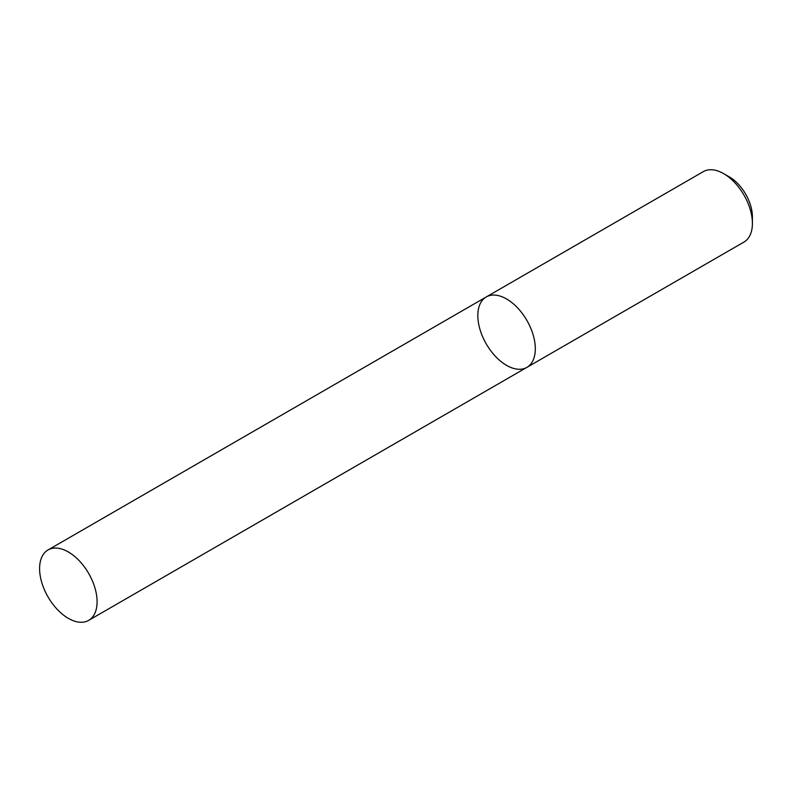 <?xml version="1.0" encoding="UTF-8"?>
<svg xmlns="http://www.w3.org/2000/svg" width="792" height="792" viewBox="0 0 792 792"><rect width="100%" height="100%" fill="white"/><g stroke="black" fill="none" stroke-linecap="round" stroke-linejoin="round"><path stroke-width="1.19" d="M743.985 242.035A40.649 23.473 -120 0 0 752.4 223.423A40.649 23.473 -120 0 0 723.65 173.636A40.649 23.473 -120 0 0 703.326 171.626L486.238 296.96A40.649 23.473 -120 0 0 480.011 329.531A40.649 23.473 -120 0 0 506.563 365.36A40.649 23.473 -120 0 0 526.898 367.369A40.649 23.473 -120 0 0 526.898 320.433A40.649 23.473 -120 0 0 486.238 296.96A40.649 23.473 -120 0 1 506.563 298.97A40.649 23.473 -120 0 1 533.125 334.798A40.649 23.473 -120 0 1 526.898 367.369L743.985 242.035M723.65 173.636L729.402 176.953A32.522 18.78 60 0 1 752.4 216.79L752.4 223.423M68.35 551.974A40.649 23.473 60 0 1 94.901 587.803A40.649 23.473 60 0 1 88.674 620.374A40.649 23.473 60 0 1 48.015 596.901A40.649 23.473 60 0 1 48.015 549.965A40.649 23.473 60 0 1 68.35 551.974M88.674 620.374L526.898 367.369M48.015 549.965L486.238 296.96"/></g></svg>
